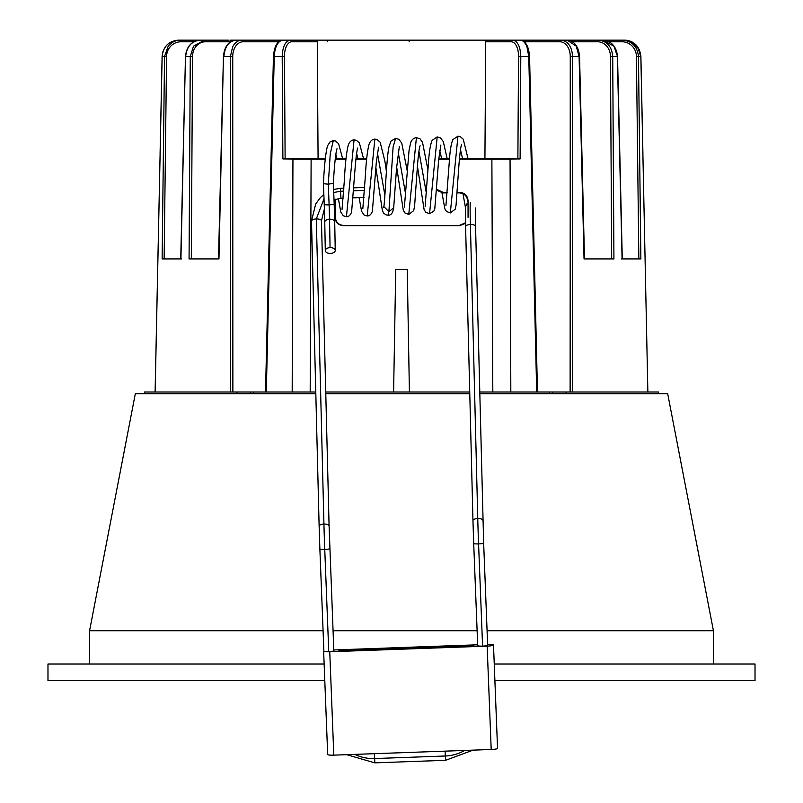 <?xml version="1.0" encoding="UTF-8"?>
<svg xmlns="http://www.w3.org/2000/svg" width="803" height="803" viewBox="0 0 803 803"><rect width="100%" height="100%" fill="white"/><g stroke="black" fill="none" stroke-linecap="round" stroke-linejoin="round"><path stroke-width="1.2" d="M658.53 393.671L658.53 392.005L479.702 392.005M469.745 392.005L325.737 392.005M315.78 392.005L144.47 392.005L144.47 393.671M371.428 392.005L393.6 392.005L395.738 269.527L407.262 269.527L409.4 392.005M304.006 392.005L292.182 392.005L292.944 159.024L282.887 158.934L325.275 158.954M529.338 56.491L528.765 56.491L526.949 46.765C525.182 42.479 522.934 40.28 520.193 40.15L520.193 40.15A1.666 1.445 90 0 0 520.193 40.15L282.807 40.15C277.788 41.104 274.937 46.544 274.245 56.491L266.295 392.005L265.753 392.005M232.338 392.005L231.676 392.005M155.14 392.005L162.156 56.491L155.099 391.994M647.84 392.005L646.656 392.005M600.483 40.15L561.036 40.15C568.062 41.104 571.917 46.544 572.589 56.491L572.439 392.005L570.13 392.005L570.26 56.491A14.966 10.58 91.4 0 0 559.862 41.786A1.666 1.174 90 0 1 561.036 40.15L494.166 40.15M537.247 392.005L536.705 392.005L537.247 392.005M484.922 158.954L485.715 41.786L511.29 41.786A1.666 1.445 90 0 1 512.726 40.15L512.736 40.15C517.694 41.104 520.374 46.544 520.796 56.491L520.113 158.934L510.056 159.024L510.818 392.005L498.994 392.005M292.944 159.024L325.255 159.094M335.212 159.094L345.963 159.094M355.91 159.094L366.66 159.094M438.719 159.094L449.489 159.094M459.426 159.094L510.056 159.024M436.651 189.327L443.085 192.369L447.271 192.369M468.049 217.332L468.049 200.68C467.557 195.631 464.786 192.861 459.728 192.369L457.188 192.369M465.529 223.294L459.728 225.643L343.272 225.643C338.214 225.151 335.443 222.381 334.951 217.332L335.042 199.445M366.68 158.954L355.92 158.954M345.973 158.954L335.222 158.954M285.125 158.924L284.453 56.501L273.442 56.481C274.275 46.233 277.396 40.782 282.807 40.15A1.666 1.445 -90 0 0 282.797 40.15L290.274 40.15C285.316 41.094 282.626 46.544 282.204 56.491L282.887 158.934M280.618 40.15L241.964 40.15C238.11 40.28 235.008 42.479 232.669 46.765L230.411 56.491L230.561 392.005M228.343 40.15L204.534 40.15L193.513 46.152L190.281 56.491L189.066 258.917L218.958 258.917L223.445 56.481C224.459 46.403 228.604 40.963 235.871 40.15L235.871 40.15C228.795 41.104 224.81 46.544 223.907 56.491L232.74 56.491A14.966 10.58 -91.4 0 1 243.138 41.786L278.731 41.786M200.228 40.15L180.524 40.15C175.556 40.25 171.44 42.258 168.198 46.152L164.535 56.491L162.126 258.917L180.916 258.917L185.473 56.481C186.577 46.494 191.495 41.043 200.228 40.15L200.228 40.15C191.576 41.104 186.728 46.544 185.684 56.491L192.529 56.491A14.966 12.958 -92 0 1 205.367 41.786A1.666 0.833 -90 0 0 204.534 40.15L200.228 40.15A1.666 0.833 -90 0 0 200.218 40.15M202.175 40.15L205.387 40.15M574.506 40.15L567.831 40.15M558.486 40.15L573.081 40.15M555.646 40.15L556.359 40.15M556.248 40.15L523.978 40.15L522.703 40.742M522.863 40.15L525.654 40.15M481.138 40.15L493.413 40.15M481.83 40.15L527.25 40.15M529.699 40.15L530.964 40.15M543.23 40.15L539.616 40.15M492.64 40.15L491.978 40.15M491.295 40.15L493.142 40.15M481.409 40.15L482.432 40.15M480.746 40.15L482.553 40.15M389.415 40.15L388.863 40.15M321.792 40.15L320.608 40.15M275.75 40.15L248.82 40.15M280.117 40.15L309.426 40.15M246.37 40.15L245.838 40.15M244.513 40.15L229.919 40.15M570.25 56.491L579.555 56.481C578.541 46.403 574.396 40.963 567.129 40.15L561.036 40.15L567.129 40.15L576.253 46.152L579.093 56.491L584.042 258.917L613.924 258.917L612.719 56.491C611.836 46.544 607.088 41.104 598.466 40.15L624.704 40.15C629.984 40.28 634.27 42.479 637.562 46.765L640.844 56.491L647.86 392.005M640.874 258.917L638.465 56.491L636.428 56.491L638.847 258.917L640.874 258.917M640.864 258.917L622.084 258.917L617.326 56.491L610.461 56.491L611.685 258.917L613.934 258.917M621.442 258.917L622.084 258.917L621.442 258.917M572.469 41.786L597.633 41.786A1.666 0.833 90 0 1 598.466 40.15L602.782 40.15L613.914 46.152L617.527 56.481L622.275 258.907M308.372 40.15L272.036 40.15L278.129 40.15L279.314 41.786M243.138 41.786A1.666 1.174 -90 0 0 241.964 40.15L235.871 40.15M248.88 40.15L272.036 40.15M180.524 40.15L178.296 40.15C168.65 41.104 163.27 46.544 162.156 56.491L166.562 56.491A14.966 14.454 -93.9 0 1 180.956 41.786L180.524 40.15M247.465 40.15L245.848 40.15M327.293 41.786A1.666 0.833 90 0 0 326.46 40.15L309.436 40.15M308.764 40.15L313.441 40.15M309.898 40.15L312.608 40.15M476.54 40.15L493.433 40.15M523.255 40.15L523.887 40.15M555.535 40.15L556.73 40.15M567.791 40.15L574.075 40.15M607.6 258.917L611.685 258.917M511.29 41.786A14.966 7.488 91.2 0 1 518.547 56.491L528.765 56.491L536.705 392.005M520.113 158.934L459.436 158.954M449.509 158.954L438.729 158.954M447.231 192.881L442.744 192.881L436.601 190.15M468.049 200.68L467.697 201.182C467.195 196.133 464.435 193.362 459.396 192.881L457.148 192.881M335.524 199.274L335.323 217.131C335.815 222.18 338.585 224.96 343.644 225.452L459.356 225.452L465.509 222.732M318.078 158.954L317.285 41.786L315.84 40.15M192.529 56.501L191.315 258.917L189.066 258.917M180.916 258.917L181.558 258.917L180.916 258.917M166.562 56.501L164.153 258.917L162.126 258.917M409.139 41.786L409.139 40.15L405.816 40.15M624.704 40.15L624.734 40.15C634.37 41.094 639.76 46.544 640.894 56.491L638.465 56.491C637.431 46.544 632.102 41.104 622.476 40.15L622.044 41.786A14.966 14.454 93.9 0 1 636.438 56.491M634.3 258.917L638.847 258.917M485.715 41.786L487.16 40.15M523.686 41.786L524.871 40.15M549.593 392.005L549.613 393.671M552.544 393.671L552.544 392.005M566.065 393.671L566.085 392.005M236.915 392.005L236.935 393.671M250.456 393.671L250.456 392.005M253.387 393.671L253.407 392.005M324.141 664.001L47.979 664.001L47.979 680.643L324.793 680.643M494.899 680.643L755.021 680.643L755.021 664.001L494.246 664.001M713.425 664.001L713.425 630.736L487.08 630.736M477.123 630.736L333.044 630.736M323.077 630.736L89.575 630.736L89.575 664.001M469.785 393.671L325.777 393.671M315.82 393.671L135.326 393.671L89.575 630.736M713.425 630.736L667.674 393.671L479.742 393.671M487.622 644.428A6.243 0.833 -2.2 0 1 493.504 645.03A6.243 0.833 -2.2 0 1 487.15 646.114L329.752 651.765A6.243 0.833 -2.2 0 1 323.639 651.173A6.243 0.833 -2.2 0 1 323.87 650.932M323.639 651.173L327.684 754.549A6.243 0.833 177.8 0 0 333.797 755.141L491.195 749.49A6.243 0.833 177.8 0 0 497.549 748.406L493.504 645.03M477.665 644.789L333.797 649.958M473.288 645.311L473.158 646.244L338.866 651.072L338.996 650.139L473.288 645.311M483.647 543.049L487.652 645.241A4.989 0.662 177.8 0 1 482.583 646.104A4.989 0.662 177.8 0 1 477.705 645.632L473.7 543.44A4.989 0.662 -2.2 0 0 478.578 543.912A4.989 0.662 -2.2 0 0 483.647 543.049L475.557 226.426A4.989 2.058 -1.4 0 0 470.397 224.499L477.755 518.517A46.574 1.124 87.9 0 0 478.578 543.912L482.583 646.104M329.089 525.975A4.989 2.058 178.6 0 0 323.93 524.048L316.302 218.948A4.989 2.058 178.6 0 1 321.461 220.875L329.089 525.975L333.827 650.771A4.989 0.662 177.8 0 1 328.758 651.635A4.989 0.662 177.8 0 1 323.88 651.163L319.875 548.971A4.989 0.662 177.8 0 0 324.753 549.443A46.574 1.124 -92.1 0 1 323.93 524.048A4.989 2.058 178.6 0 0 319.132 526.216L319.875 548.971M338.996 650.139L339.027 651.062M468.049 202.978A4.989 4.938 8.1 0 0 465.579 206.572L468.049 202.697M323.418 183.716L324.231 204.384A4.989 0.662 -2.2 0 0 329.11 204.855L328.297 184.188L330.254 153.795L333.295 140.615L330.174 141.75L327.453 145.925C325.586 153.724 324.241 166.311 323.428 183.706L328.297 184.188L333.365 183.295M330.063 247.615A4.989 2.911 178.9 0 0 325.295 250.606A4.989 2.911 178.9 0 0 330.475 253.427A4.989 2.911 178.9 0 0 335.242 250.426A4.989 2.911 178.9 0 0 330.063 247.615L329.541 219.179A4.989 2.911 -1.1 0 1 334.721 221.999L334.178 203.992A4.989 0.662 -2.2 0 1 329.11 204.855L329.541 219.179A4.989 2.911 -1.1 0 0 324.763 222.18L324.231 204.384M310.189 392.005L311.122 159.094M491.878 159.094L492.811 391.994M232.87 392.005L232.74 56.491M597.633 41.786A14.966 12.958 92 0 1 610.471 56.491M524.269 41.786L559.862 41.786M442.744 192.881L443.085 192.369M459.728 192.369L459.396 192.881M334.951 200.68L335.303 201.182M284.453 56.501A14.966 7.488 -91.2 0 1 291.71 41.786L317.285 41.786M291.71 41.786A1.666 1.445 -90 0 0 290.274 40.15L282.807 40.15M205.367 41.786L230.531 41.786M180.956 41.786L193.884 41.786M178.296 40.15L178.296 40.15C168.64 41.083 163.24 46.534 162.106 56.491L160.078 153.734M227.681 40.15L225.874 40.15M575.319 40.15L577.076 40.15M609.116 41.786L622.044 41.786M518.547 56.491L517.875 158.924M333.797 755.141L329.752 651.765M487.15 646.114L491.195 749.49M445.163 751.146L445.274 756.004L374.559 758.544A41.585 41.204 8.1 0 1 354.796 754.388M464.666 750.444A41.585 41.204 8.1 0 1 445.274 756.004L445.555 760.311L473.027 750.143L445.555 760.311L374.83 762.85L346.645 754.679L374.83 762.85L374.439 753.686M473.7 543.44L472.957 520.695A4.989 2.058 -1.4 0 1 477.755 518.517A4.989 2.058 -1.4 0 1 482.914 520.444M472.957 520.695L465.599 226.677A4.989 2.058 -1.4 0 1 470.397 224.499A38.253 0.923 87.9 0 1 470.317 202.336M398.147 151.968L405.676 194.507M418.925 151.225L426.453 193.754M439.703 150.472L441.73 158.954M460.48 149.719L462.648 158.954M399.342 146.497L396.521 168.449L393.691 207.776L388.883 211.761L393.099 146.989L395.618 138.367L391.041 141.017L389.043 146.568C386.434 157.639 385.37 196.615 383.854 206.592M420.11 145.775L420.11 145.765C419.367 147.24 418.524 153.293 417.59 163.932L414.599 206.04L413.686 210.597L408.757 214.471L416.416 137.624C413.625 138.036 411.718 139.692 410.694 142.593L409.078 150.151L404.371 207.144M440.877 145.042L438.639 159.988L434.804 208.69L433.811 211.199L429.545 213.708L437.193 136.901L432.114 140.354C430.348 144.51 429.133 152.088 428.451 163.069L425.148 206.401M461.635 144.319L461.645 144.309C460.771 146.307 459.838 153.574 458.854 166.121L456.044 205.337L455.211 209.181L450.312 212.946L457.961 136.169L460.239 136.59L463.261 139.23L468.109 158.954M375.864 167.586L382.369 210.607L383.613 213.106L385.952 214.853L387.979 215.204L388.883 211.761L383.864 206.572M335.825 154.196L337.069 158.954M356.602 153.443L358.018 158.954M377.38 152.69L384.898 195.249M338.354 198.532L340.823 212.102L343.313 215.776L346.434 216.71L354.063 139.873L356.341 140.294L359.373 142.944L363.618 158.954M359.102 197.618L361.601 211.35L364.09 215.023L367.212 215.957L374.84 139.12L377.109 139.541L380.14 142.191L384.868 161.032L386.404 171.32M328.758 651.635L324.753 549.443A4.989 0.662 177.8 0 0 329.822 548.579M324.01 198.763L316.302 218.948A4.989 2.058 178.6 0 0 311.504 221.126L319.132 526.216M333.727 192.519L340.552 191.244L340.562 188.314L333.606 189.458M343.252 198.19L340.924 198.271L340.552 191.244L343.704 191.134M353.641 190.773L364.482 190.381M273.442 56.481L265.522 391.994M642.922 153.734L640.894 56.491M602.782 40.15C611.505 41.053 616.423 46.494 617.527 56.481M579.555 56.481L584.494 258.907M520.193 40.15C525.604 40.792 528.725 46.233 529.558 56.481L537.478 391.994M223.445 56.481L218.506 258.907M185.473 56.481L180.725 258.907M280.297 40.742L279.022 40.15M416.918 40.15L413.294 40.15M489.559 40.15L494.196 40.15M526.678 40.15L530.221 40.15M261.507 40.15L262.149 40.15M274.877 40.15L273.964 40.15M177.985 40.15L171.3 41.796M162.969 51.482L162.106 56.491M543.27 40.15L542.647 40.15L543.27 40.15M529.036 40.15L529.548 40.15M554.291 40.15L554.953 40.15M555.345 40.15L555.847 40.15M639.208 49.445L631.7 41.796M465.579 206.572L465.599 226.677M475.446 207.957L475.557 226.426M407.181 170.577L401.751 143.115L398.9 139.341L395.618 138.367M427.949 169.824L422.519 142.342L420.079 138.869L416.416 137.624M447.221 158.954L443.296 141.589L440.496 137.875L437.193 136.901M408.757 214.471L404.903 212.936L403.267 210.195L396.642 166.853M429.545 213.708L425.741 212.233L424.104 209.593L417.419 166.111M450.312 212.946L446.518 211.47L444.872 208.82L441.961 192.84M457.961 136.169L452.882 139.622C451.266 143.335 450.142 149.78 449.509 158.974L445.936 205.628M462.96 193.684L465.479 207.626M342.048 209.372L344.377 180.213C345.18 163.762 346.484 152.008 348.311 144.941C349.546 141.74 351.463 140.043 354.063 139.873M362.826 208.639L365.335 176.459C366.118 161.353 367.372 150.603 369.089 144.199C370.313 140.987 372.231 139.3 374.84 139.12M383.804 207.465L383.854 206.622M336.999 148.746L336.447 150.663C335.172 157.759 334.148 168.65 333.365 183.325L334.178 203.992M333.295 140.615L335.574 141.047L338.595 143.677L342.72 158.954M346.434 216.71C348.653 216.79 350.379 215.234 351.604 212.052L355.287 165.91C356.201 155.511 357.034 149.539 357.777 147.983L357.777 147.993M367.212 215.957C369.48 216.007 371.207 214.461 372.371 211.319L376.286 162.537L378.554 147.24M387.979 215.204C390.981 215.485 392.888 213.016 393.691 207.786M324.763 222.18L325.295 250.606M334.721 221.999L335.242 250.426M321.451 220.765L324.392 208.82M334.018 199.867L340.914 198.261M311.504 221.006L315.649 204.092L320.387 197.608L323.84 194.477M364.662 187.45L353.822 187.842M343.885 188.203L340.562 188.314M364.02 197.438L353.19 197.829"/></g></svg>
